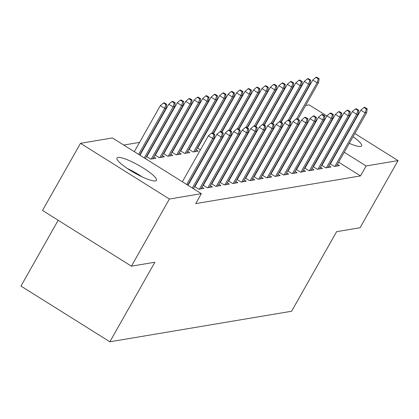 <?xml version="1.0" encoding="UTF-8"?>
<svg xmlns="http://www.w3.org/2000/svg" width="419" height="419" viewBox="0 0 419 419"><rect width="100%" height="100%" fill="white"/><g stroke="black" fill="none" stroke-linecap="round" stroke-linejoin="round"><path stroke-width="0.63" d="M353.049 136.683A22.699 4.337 -150.5 0 1 361.581 145.896A22.699 4.337 -150.5 0 1 360.565 146.467A22.699 4.337 -150.5 0 1 349.289 143.329M343.59 140.601A22.699 4.337 -150.5 0 1 343.266 140.433M337.756 137.374A22.699 4.337 -150.5 0 1 337.436 137.186M332.11 133.808A22.699 4.337 -150.5 0 1 331.806 133.598M326.715 129.796A22.699 4.337 -150.5 0 1 326.427 129.555M322.038 124.522A22.699 4.337 -150.5 0 1 321.954 123.919M322.331 123.249A22.699 4.337 -150.5 0 1 322.892 123.013M155.465 180.935A22.699 4.337 -150.5 0 1 132.32 171.649A22.699 4.337 -150.5 0 1 116.959 158.01A22.699 4.337 -150.5 0 1 117.975 157.444A22.699 4.337 -150.5 0 1 141.119 166.731A22.699 4.337 -150.5 0 1 156.476 180.369A22.699 4.337 -150.5 0 1 155.465 180.935M266.573 121.039L266.107 121.117M258.104 122.458L257.638 122.537M249.64 123.883L249.169 123.961M241.171 125.307L240.7 125.386M232.702 126.732L232.231 126.81M224.233 128.151L223.762 128.23M215.764 129.576L215.293 129.654M207.295 131L206.824 131.079M198.826 132.425L198.36 132.504M190.357 133.844L189.891 133.923M181.893 135.269L181.422 135.347M173.424 136.694L172.953 136.772M164.955 138.118L164.484 138.197M156.486 139.537L156.015 139.616M148.017 140.962L147.546 141.041M139.548 142.387L123.746 145.042M280.201 109.747L280.672 109.668M288.67 108.322L289.136 108.243M297.139 106.897L297.605 106.819M305.608 105.478L309.138 104.881L326.867 115.99M58.178 220.268L20.95 286.072L109.862 341.789L291.593 311.244L336.609 231.676L360.068 227.732L398.05 160.597L366.122 165.966L344.24 152.249M109.862 341.789L154.878 262.221L131.419 266.165L42.508 210.448L80.495 143.308L112.418 137.945L201.329 193.662L169.402 199.025L80.495 143.308M276.336 136.83L276.645 137.029M321.593 165.191L325.882 167.883L330.968 167.029L328.936 165.756M322.447 163.688L322.913 163.609M259.398 139.679L259.712 139.873M304.655 168.04L308.95 170.727L314.03 169.873L311.998 168.606M305.509 166.532L305.98 166.453M242.46 142.523L242.774 142.722M287.717 170.884L292.012 173.576L297.092 172.722L295.065 171.45M288.571 169.381L289.042 169.302M225.522 145.372L225.836 145.566M270.784 173.733L275.074 176.42L280.154 175.566L278.127 174.299M271.632 172.225L272.104 172.146M208.589 148.216L208.898 148.415M253.846 176.577L258.135 179.269L263.216 178.415L261.189 177.143M254.7 175.074L255.166 174.995M188.849 149.311L193.143 151.997L198.224 151.144L196.192 149.871M189.702 147.802L190.168 147.724M236.908 179.426L241.203 182.113L246.283 181.259L244.251 179.987M237.762 177.918L238.233 177.839M171.91 152.155L176.205 154.847L181.286 153.993L179.259 152.72M172.764 150.646L173.236 150.568M219.97 182.27L224.265 184.962L229.345 184.109L227.318 182.836M220.823 180.767L221.295 180.689M154.978 155.004L159.267 157.691L164.348 156.837L162.321 155.564M155.826 153.495L156.297 153.417M203.037 185.119L207.326 187.806L212.407 186.953L210.38 185.68M203.885 183.611L204.357 183.532M145.383 158.413L147.174 159.723M195.233 189.838L193.442 188.529M201.329 193.662L195.699 203.608L360.497 175.912L338.615 162.195M333.273 158.848L332.958 158.649M327.611 155.302L327.297 155.109M321.954 151.757L321.64 151.563M316.298 148.211L315.984 148.017M310.641 144.665L310.327 144.471M304.985 141.124L304.671 140.925M299.328 137.579L299.014 137.38M293.667 134.033L293.352 133.834M273.895 121.641L273.581 121.442M194.568 186.539L198.857 189.231L203.938 188.377L201.911 187.104M195.416 185.036L195.888 184.957M146.509 156.423L150.798 159.115L155.878 158.262L153.852 156.989M147.357 154.92L147.828 154.841M211.501 183.695L215.795 186.387L220.876 185.528L218.849 184.26M212.354 182.186L212.826 182.108M163.441 153.579L167.736 156.266L172.817 155.412L170.79 154.14M164.295 152.071L164.767 151.992M228.439 180.851L232.734 183.538L237.814 182.684L235.782 181.411M229.293 179.342L229.764 179.264M180.38 150.73L184.674 153.422L189.755 152.568L187.722 151.296M181.233 149.227L181.705 149.148M245.377 178.002L249.666 180.694L254.752 179.84L252.72 178.567M246.231 176.493L246.697 176.415M197.318 147.886L200.434 149.834M198.171 146.378L198.637 146.299M262.315 175.158L266.604 177.845L271.685 176.991L269.658 175.718M263.163 173.649L263.635 173.571M217.052 146.791L217.367 146.99M279.253 172.309L283.543 175.001L288.623 174.147L286.596 172.874M280.101 170.8L280.573 170.722M233.991 143.947L234.305 144.141M296.186 169.465L300.481 172.151L305.561 171.298L303.529 170.025M297.04 167.956L297.511 167.878M250.929 141.098L251.243 141.297M313.124 166.615L317.419 169.307L322.499 168.454L320.467 167.181M313.978 165.107L314.444 165.028M267.867 138.254L268.181 138.448M330.062 163.771L334.352 166.458L339.432 165.605L337.405 164.332M330.916 162.263L331.382 162.184M284.8 135.405L285.114 135.604M329.47 124.181A22.699 4.337 -150.5 0 1 329.821 124.307M335.703 126.711A22.699 4.337 -150.5 0 1 336.038 126.863M341.679 129.691A22.699 4.337 -150.5 0 1 342.004 129.864M347.461 133.012A22.699 4.337 -150.5 0 1 347.78 133.205M338.898 148.902L338.583 148.703M333.241 145.356L332.927 145.163M327.585 141.811L327.27 141.617M321.923 138.265L321.614 138.071M316.266 134.719L315.952 134.525M310.61 131.178L310.296 130.979M304.953 127.633L304.639 127.434M299.297 124.087L298.941 123.862M290.838 118.787L290.524 118.587M285.182 115.241L284.868 115.042M279.525 111.695L279.211 111.496M332.209 119.336L332.524 119.535M337.866 122.882L338.18 123.081M343.522 126.428L343.837 126.627M349.179 129.974L349.493 130.173M354.841 133.52L398.05 160.597M131.419 266.165L169.402 199.025M360.497 175.912L366.122 165.966M213.915 134.599L214.764 134.452L212.36 132.949L211.516 133.09L213.915 134.599L212.711 138.49L214.235 138.233L187.707 185.125M186.685 184.486L212.711 138.49L208.384 135.777L182.359 181.773M211.516 133.09L208.384 135.777M214.235 138.233L214.764 134.452M166.704 104.336L164.3 102.833L163.457 102.974L165.856 104.478L166.704 104.336L166.175 108.118L164.651 108.369L160.325 105.661L134.3 151.657M165.856 104.478L164.651 108.369L138.626 154.37M166.175 108.118L139.647 155.009M160.325 105.661L163.457 102.974M222.384 133.174L223.233 133.032L220.829 131.524L219.98 131.666L222.384 133.174L221.18 137.065L222.704 136.809L193.363 188.67M192.342 188.031L221.18 137.065L216.853 134.352L188.021 185.318M219.98 131.666L216.853 134.352M222.704 136.809L223.233 133.032M230.853 131.749L231.702 131.608L229.298 130.1L228.449 130.246L230.853 131.749L229.649 135.641L231.173 135.384L200.9 188.885M199.376 189.142L229.649 135.641L225.322 132.933L194.882 186.738M228.449 130.246L225.322 132.933M231.173 135.384L231.702 131.608M175.173 102.912L172.769 101.408L171.921 101.55L174.325 103.058L175.173 102.912L174.644 106.693L173.12 106.95L168.794 104.237L139.962 155.203M174.325 103.058L173.12 106.95L144.283 157.916M174.644 106.693L145.304 158.55M168.794 104.237L171.921 101.55M183.642 101.492L181.238 99.984L180.39 100.125L182.794 101.634L183.642 101.492L183.113 105.269L181.589 105.525L177.263 102.812L146.823 156.622M182.794 101.634L181.589 105.525L151.317 159.026M183.113 105.269L152.841 158.77M177.263 102.812L180.39 100.125M142.188 176.897A22.558 4.305 29.5 0 0 127.297 168.469M131.938 171.418A19.646 3.75 -150.5 0 1 137.275 174.44M343.826 140.192A22.558 4.305 29.5 0 0 343.512 139.998M338.049 136.851A22.558 4.305 29.5 0 0 337.724 136.678M337.452 137.165A19.646 3.75 -150.5 0 1 337.777 137.338M239.322 130.325L240.171 130.183L237.767 128.68L236.918 128.822L239.322 130.325L238.118 134.216L239.642 133.965L209.369 187.466M207.845 187.722L238.118 134.216L233.792 131.508L203.346 185.313M236.918 128.822L233.792 131.508M239.642 133.965L240.171 130.183M247.791 128.905L248.64 128.759L246.236 127.256L245.387 127.397L247.791 128.905L246.587 132.797L248.111 132.54L217.838 186.041M216.314 186.298L246.587 132.797L242.261 130.084L211.815 183.894M245.387 127.397L242.261 130.084M248.111 132.54L248.64 128.759M192.112 100.068L189.707 98.559L188.859 98.706L191.263 100.209L192.112 100.068L191.583 103.844L190.058 104.101L185.732 101.393L155.287 155.198M191.263 100.209L190.058 104.101L159.786 157.602M191.583 103.844L161.31 157.345M185.732 101.393L188.859 98.706M200.581 98.643L198.177 97.14L197.328 97.281L199.732 98.784L200.581 98.643L200.052 102.425L198.527 102.676L194.201 99.968L163.756 153.773M199.732 98.784L198.527 102.676L168.255 156.182M200.052 102.425L169.779 155.926M194.201 99.968L197.328 97.281M256.26 127.481L257.109 127.339L254.705 125.831L253.856 125.972L256.26 127.481L255.051 131.372L256.58 131.116L226.307 184.617M224.783 184.873L255.051 131.372L250.73 128.659L220.284 182.469M253.856 125.972L250.73 128.659M256.58 131.116L257.109 127.339M209.044 97.218L206.646 95.715L205.797 95.857L208.201 97.365L209.044 97.218L208.515 101L206.991 101.257L202.67 98.544L172.225 152.354M208.201 97.365L206.991 101.257L176.724 154.758M208.515 101L178.248 154.501M202.67 98.544L205.797 95.857M264.729 126.056L265.573 125.915L263.174 124.406L262.325 124.553L264.729 126.056L263.52 129.948L265.044 129.691L234.776 183.192M233.252 183.449L263.52 129.948L259.199 127.24L228.753 181.045M262.325 124.553L259.199 127.24M265.044 129.691L265.573 125.915M217.513 95.799L215.115 94.291L214.266 94.432L216.67 95.941L217.513 95.799L216.984 99.575L215.46 99.832L211.134 97.119L180.694 150.929M216.67 95.941L215.46 99.832L185.193 153.333M216.984 99.575L186.717 153.076M211.134 97.119L214.266 94.432M273.198 124.632L274.042 124.49L271.638 122.987L270.794 123.128L273.198 124.632L271.989 128.523L273.513 128.272L243.245 181.773M241.721 182.029L271.989 128.523L267.662 125.815L237.222 179.62M270.794 123.128L267.662 125.815M273.513 128.272L274.042 124.49M281.662 123.212L282.511 123.066L280.107 121.562L279.264 121.704L281.662 123.212L280.458 127.104L281.982 126.847L251.714 180.348M250.19 180.605L280.458 127.104L276.131 124.391L245.691 178.201M279.264 121.704L276.131 124.391M281.982 126.847L282.511 123.066M290.131 121.788L290.98 121.646L288.576 120.138L287.733 120.279L290.131 121.788L288.927 125.679L290.451 125.422L260.183 178.923M258.659 179.18L288.927 125.679L284.601 122.966L254.16 176.776M287.733 120.279L284.601 122.966M290.451 125.422L290.98 121.646M298.6 120.363L299.449 120.222L297.045 118.713L296.196 118.86L298.6 120.363L297.396 124.254L298.92 123.998L268.647 177.499M267.123 177.756L297.396 124.254L293.07 121.547L262.629 175.352M296.196 118.86L293.07 121.547M298.92 123.998L299.449 120.222M307.069 118.938L307.918 118.797L305.514 117.294L304.665 117.435L307.069 118.938L305.865 122.83L307.389 122.578L277.116 176.08M275.592 176.336L305.865 122.83L301.539 120.122L271.098 173.927M304.665 117.435L301.539 120.122M307.389 122.578L307.918 118.797M315.538 117.519L316.387 117.378L313.983 115.869L313.134 116.011L315.538 117.519L314.334 121.41L315.858 121.154L285.585 174.655M284.061 174.912L314.334 121.41L310.008 118.697L279.562 172.508M313.134 116.011L310.008 118.697M315.858 121.154L316.387 117.378M324.007 116.094L324.856 115.953L322.452 114.445L321.603 114.586L324.007 116.094L322.803 119.986L324.327 119.729L294.054 173.23M292.53 173.487L322.803 119.986L318.477 117.273L288.031 171.083M321.603 114.586L318.477 117.273M324.327 119.729L324.856 115.953M225.982 94.375L223.578 92.866L222.735 93.013L225.139 94.516L225.982 94.375L225.453 98.151L223.929 98.407L219.603 95.7L189.163 149.504M225.139 94.516L223.929 98.407L193.662 151.908M225.453 98.151L195.186 151.652M219.603 95.7L222.735 93.013M234.451 92.95L232.047 91.447L231.204 91.588L233.603 93.091L234.451 92.95L233.922 96.731L232.398 96.983L228.072 94.275L197.632 148.08M233.603 93.091L232.398 96.983L212.019 133.006M233.922 96.731L213.151 133.441M228.072 94.275L231.204 91.588M242.92 91.531L240.516 90.022L239.673 90.164L242.072 91.672L242.92 91.531L242.392 95.307L240.867 95.563L236.541 92.85L213.465 133.64M242.072 91.672L240.867 95.563L220.488 131.582M242.392 95.307L221.62 132.022M236.541 92.85L239.673 90.164M251.39 90.106L248.986 88.598L248.137 88.739L250.541 90.247L251.39 90.106L250.861 93.882L249.336 94.139L245.01 91.426L221.934 132.215M250.541 90.247L249.336 94.139L228.957 130.157M250.861 93.882L230.089 130.597M245.01 91.426L248.137 88.739M259.859 88.681L257.455 87.178L256.606 87.32L259.01 88.823L259.859 88.681L259.33 92.458L257.805 92.714L253.479 90.006L230.403 130.791M259.01 88.823L257.805 92.714L237.426 128.738M259.33 92.458L238.558 129.172M253.479 90.006L256.606 87.32M268.328 87.257L265.924 85.754L265.075 85.895L267.479 87.398L268.328 87.257L267.799 91.038L266.274 91.29L261.948 88.582L238.872 129.371M267.479 87.398L266.274 91.29L245.895 127.313M267.799 91.038L247.027 127.748M261.948 88.582L265.075 85.895M276.797 85.837L274.393 84.329L273.544 84.47L275.948 85.979L276.797 85.837L276.268 89.614L274.738 89.87L270.417 87.157L247.341 127.947M275.948 85.979L274.738 89.87L254.359 125.889M276.268 89.614L255.496 126.329M270.417 87.157L273.544 84.47M332.476 114.67L333.32 114.528L330.921 113.025L330.072 113.167L332.476 114.67L331.267 118.561L332.791 118.305L302.523 171.811M300.999 172.062L331.267 118.561L326.946 115.854L296.5 169.658M330.072 113.167L326.946 115.854M332.791 118.305L333.32 114.528M285.26 84.413L282.862 82.904L282.013 83.046L284.417 84.554L285.26 84.413L284.731 88.189L283.207 88.446L278.886 85.733L255.805 126.522M284.417 84.554L283.207 88.446L262.828 124.464M284.731 88.189L263.96 124.904M278.886 85.733L282.013 83.046M340.946 113.245L341.789 113.104L339.385 111.601L338.542 111.742L340.946 113.245L339.736 117.142L341.26 116.885L310.992 170.386M309.468 170.643L339.736 117.142L335.41 114.429L304.969 168.234M338.542 111.742L335.41 114.429M341.26 116.885L341.789 113.104M293.729 82.988L291.325 81.485L290.482 81.626L292.886 83.13L293.729 82.988L293.2 86.764L291.676 87.021L287.35 84.313L264.274 125.103M292.886 83.13L291.676 87.021L271.297 123.045M293.2 86.764L272.429 123.479M287.35 84.313L290.482 81.626M349.409 111.826L350.258 111.684L347.854 110.176L347.011 110.317L349.409 111.826L348.205 115.717L349.729 115.461L319.461 168.962M317.937 169.218L348.205 115.717L343.879 113.004L313.438 166.814M347.011 110.317L343.879 113.004M349.729 115.461L350.258 111.684M302.199 81.564L299.795 80.06L298.951 80.202L301.35 81.705L302.199 81.564L301.67 85.345L300.145 85.602L295.819 82.889L272.743 123.678M301.35 81.705L300.145 85.602L279.766 121.62M301.67 85.345L280.898 122.055M295.819 82.889L298.951 80.202M357.878 110.401L358.727 110.26L356.323 108.751L355.48 108.893L357.878 110.401L356.674 114.293L358.198 114.036L327.93 167.537M326.406 167.794L356.674 114.293L352.348 111.58L321.907 165.39M355.48 108.893L352.348 111.58M358.198 114.036L358.727 110.26M310.668 80.144L308.264 78.636L307.42 78.777L309.819 80.286L310.668 80.144L310.139 83.92L308.614 84.177L304.288 81.464L281.212 122.254M309.819 80.286L308.614 84.177L288.235 120.195M310.139 83.92L289.367 120.635M304.288 81.464L307.42 78.777M366.347 108.977L367.196 108.835L364.792 107.332L363.943 107.474L366.347 108.977L365.143 112.868L366.667 112.611L336.394 166.118M334.87 166.369L365.143 112.868L360.817 110.16L330.376 163.965M363.943 107.474L360.817 110.16M366.667 112.611L367.196 108.835M319.137 78.72L316.733 77.211L315.884 77.353L318.288 78.861L319.137 78.72L318.608 82.496L317.083 82.753L312.757 80.045L289.681 120.829M318.288 78.861L317.083 82.753L296.704 118.771M318.608 82.496L297.836 119.211M312.757 80.045L315.884 77.353"/></g></svg>
